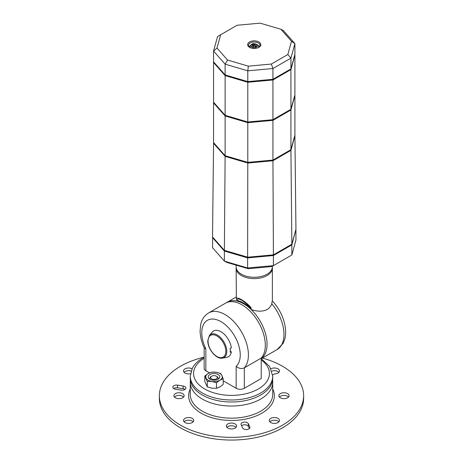 <?xml version="1.0" encoding="UTF-8"?>
<svg xmlns="http://www.w3.org/2000/svg" width="463" height="463" viewBox="0 0 463 463"><rect width="100%" height="100%" fill="white"/><g stroke="black" fill="none" stroke-linecap="round" stroke-linejoin="round"><path stroke-width="0.69" d="M249.488 47.22A4.948 2.853 180 0 1 249.707 46.873M258.765 46.873A4.948 2.853 180 0 1 258.985 47.22M224.376 250.379L247.63 257.22L247.792 163.051L225.122 156.378L224.376 250.379L212.529 236.952L213.565 143.287L225.122 156.378L247.792 163.051L272.933 160.754L272.933 160.076L247.792 162.374L225.122 155.707L213.565 142.616L225.122 155.707L247.792 162.374L272.933 160.076L272.933 120.363L290.926 109.974L272.933 120.363L247.792 122.66L225.122 115.987L213.565 102.896L225.122 115.987L247.792 122.66L272.933 120.363L272.933 79.972L290.926 69.583L272.933 79.972L247.792 82.269L225.122 75.602L247.792 82.269L272.933 79.972L272.933 79.3L247.792 81.598L225.122 74.925L213.565 61.834L213.565 51.063L225.122 64.154L247.792 70.827L272.933 68.53L290.926 58.141L294.908 43.626L283.35 30.535L280.902 29.256L291.482 41.248L294.908 43.626L294.908 54.397L290.926 68.912L272.933 79.3L247.792 81.598L225.122 74.925L213.565 61.834L213.565 62.511L225.122 75.602L225.122 64.154L227.57 60.045L216.991 48.059L213.565 51.063L217.546 36.554L237.114 25.257L260.137 23.15L280.902 29.256M247.63 257.22L273.407 254.864L272.933 160.754L290.926 150.365L294.908 135.179L290.926 149.688L272.933 160.076L290.926 149.688L290.926 109.974L294.908 94.788L290.926 109.297L272.933 119.691L247.792 121.989L247.792 70.827L248.336 66.157L227.57 60.045M273.407 254.864L291.864 244.209L290.926 150.365L294.908 135.85L294.908 95.459L290.926 109.974L290.926 69.583L294.908 54.397L290.926 68.912L272.933 79.3L272.933 68.53L271.359 64.05L248.336 66.157M291.864 244.209L295.944 229.324L294.908 135.85L290.926 150.365L272.933 160.754L247.792 163.051L247.792 121.989L272.933 119.691L290.926 109.297L294.908 94.788L294.908 55.068L290.926 69.583L290.926 58.141L287.836 54.536L271.359 64.05M247.792 121.989L225.122 115.316L213.565 102.225L213.565 62.511L225.122 75.602L225.122 115.316L247.792 121.989M225.122 115.987L225.122 115.316L213.565 102.225L213.565 143.287L225.122 156.378L225.122 115.987M212.239 332.156A14.839 8.566 60 0 1 221.007 331.757A14.839 8.566 60 0 1 231.355 347.829L230.152 348.211A14.463 8.351 -120 0 1 230.152 352.25L231.355 351.868A14.839 8.566 60 0 1 226.772 357.326L222.541 358.102A13.363 7.715 60 0 0 226.795 351.44A13.363 7.715 60 0 0 217.35 335.079A13.363 7.715 60 0 0 209.455 335.432L212.239 332.156M230.267 351.243L231.355 351.868M236.13 267.44L236.367 299.185C236.014 295.666 245.61 301.205 251.114 307.698L250.361 308.051A33.805 19.515 60 0 0 237.12 300.406L236.367 299.185M272.134 301.535L271.758 303.722C270.89 306.292 269.327 308.254 267.064 309.608C262.411 311.721 257.092 311.674 251.114 309.463L251.114 307.698M251.114 309.463A32.977 19.041 60 0 1 261.23 358.657A32.977 19.041 -120 0 0 264.998 331.942A32.977 19.041 -120 0 0 243.741 303.821A32.977 19.041 -120 0 0 227.252 302.189A32.977 19.041 60 0 1 236.367 300.944M237.12 300.406C236.634 296.447 245.39 301.5 250.361 308.051M236.095 297.084L225.504 303.196A32.977 19.041 -120 0 1 256.89 319.644A32.977 19.041 -120 0 1 261.23 358.084L244.325 367.842C241.518 369.052 238.798 368.536 236.165 366.308L236.165 388.301A5.77 3.334 180 0 0 244.325 388.301L261.23 378.543L261.23 358.084A32.977 19.041 -120 0 0 262.619 331.114A32.977 19.041 -120 0 0 241.993 304.833A32.977 19.041 -120 0 0 225.504 303.196L208.599 312.959C203.257 316.281 201.44 321.131 200.774 324.164L200.08 330.709C200.178 336.329 201.567 342.064 204.235 347.904L205.85 348.807L205.85 366.088M249.881 47.515A5.77 3.334 180 0 1 248.463 45.328A5.77 3.334 180 0 1 250.153 42.972A5.77 3.334 180 0 1 256.444 42.249A5.77 3.334 180 0 1 260.009 45.328A5.77 3.334 180 0 1 258.591 47.515M249.574 41.959A6.598 3.808 0 0 0 249.574 47.348A6.598 3.808 0 0 0 258.898 47.348L258.898 47.348A6.598 3.808 0 0 0 258.898 41.959A6.598 3.808 0 0 0 249.574 41.959M259.517 46.67A5.77 3.334 0 0 0 258.435 45.733M250.037 45.733A5.77 3.334 0 0 0 248.955 46.67M291.482 41.248L287.836 54.536M216.991 48.059L220.637 34.771M255.57 46.329A12.854 7.42 -60 0 1 255.125 46.688M253.348 46.688A12.854 7.42 60 0 1 253.07 46.468A12.64 7.298 -60 0 1 252.902 46.578M250.622 47.839L251.345 46.734A11.511 6.65 -60 0 1 252.781 45.571L252.781 45.235A11.511 6.65 -120 0 0 251.907 44.899A11.274 6.511 -60 0 1 253.07 44.222A11.511 6.65 60 0 1 253.944 44.564L254.528 44.564A11.511 6.65 -60 0 1 255.964 44.066L256.38 44.083C254.656 43.973 251.895 42.098 249.702 47.023L249.702 47.388M251.345 46.734A3.368 1.945 180 0 1 251.855 44.361A3.368 1.945 180 0 1 255.964 44.066L256.809 44.865M258.719 47.429A4.532 2.616 180 0 0 258.771 47.023C258.481 45.704 258.134 44.98 257.717 44.853L257.127 44.737A11.511 6.65 120 0 0 255.692 45.235L255.692 45.571A11.511 6.65 60 0 1 256.566 46.242A11.274 6.511 120 0 0 255.402 46.913A11.511 6.65 -120 0 0 254.528 46.248L253.944 46.248A11.511 6.65 120 0 0 252.509 47.405L251.913 48.216M255.692 45.235L255.692 46.728M253.07 44.222L253.07 46.468M252.781 47.162L252.781 45.235M225.087 250.587L247.792 257.202M247.792 257.295L272.933 254.905M272.371 266.219L272.371 266.798A18.138 10.47 180 0 1 261.178 276.475A18.138 10.47 180 0 1 241.408 274.2A18.138 10.47 180 0 1 236.095 266.798L236.095 265.149M295.932 230.001L295.932 240.094L291.852 254.974L291.852 244.881L295.799 229.851M291.852 244.881L273.401 255.53L273.401 265.629L291.852 254.974M248.174 268.696L271.827 266.538L273.401 265.629L247.63 267.984L247.63 257.885L224.381 251.05L224.381 261.144L247.63 267.984L248.174 268.696L226.835 262.423L224.381 261.144L212.54 247.722L212.679 237.12M273.401 255.53L247.63 257.885M224.381 251.05L212.54 237.623M211.417 376.355A4.121 2.379 0 0 0 209.889 378.207A4.121 2.379 0 0 0 210.613 379.55M209.93 379.214L209.93 379.214A5.77 3.334 180 0 1 209.93 374.503A5.77 3.334 180 0 1 218.09 374.503A5.77 3.334 180 0 1 218.09 379.214A5.77 3.334 180 0 1 209.93 379.214L209.93 379.214M217.407 379.55A4.121 2.379 0 0 0 218.131 378.207A4.121 2.379 0 0 0 216.927 376.523L216.343 376.188A3.299 1.904 180 0 1 216.343 378.879A3.299 1.904 180 0 1 211.678 378.879A3.299 1.904 180 0 1 211.678 376.188A3.299 1.904 180 0 1 216.343 376.188M206.047 378.092A8.247 4.757 0 0 0 211.875 381.46L207.279 381.35L204.814 376.037L208.182 373.496A8.247 4.757 0 0 0 206.047 378.092M216.146 372.264A8.247 4.757 0 0 0 208.182 373.496L211.545 372.154L216.146 372.264L220.741 373.577L221.974 375.626A8.247 4.757 0 0 0 216.146 372.264M223.207 378.884L219.838 380.227A8.247 4.757 0 0 0 221.974 375.626L223.207 378.884L223.207 384.412L219.838 386.958L216.476 388.301L211.875 388.191L207.279 386.877L204.814 381.57L204.814 376.037M216.476 382.768L211.875 381.46A8.247 4.757 0 0 0 219.838 380.227L216.476 382.768L216.476 388.301M207.279 381.35L207.279 386.877M190.472 373.71A5.11 2.952 180 0 1 183.516 370.956A5.11 2.952 180 0 1 185.015 368.872A5.11 2.952 180 0 1 192.052 368.762M191.109 371.071A5.11 2.952 0 0 0 185.015 371.563A5.11 2.952 0 0 0 184.077 372.304M175.419 393.619A5.11 2.952 180 0 1 180.987 392.983A5.11 2.952 180 0 1 184.147 395.709A5.11 2.952 180 0 1 182.648 397.798A5.11 2.952 180 0 1 177.074 398.435A5.11 2.952 180 0 1 173.92 395.709A5.11 2.952 180 0 1 175.419 393.619M183.579 397.057A5.11 2.952 0 0 0 175.419 396.316A5.11 2.952 0 0 0 174.482 397.057M185.015 418.373A5.11 2.952 180 0 1 190.582 417.736A5.11 2.952 180 0 1 193.742 420.462A5.11 2.952 180 0 1 192.243 422.545A5.11 2.952 180 0 1 186.67 423.188A5.11 2.952 180 0 1 183.516 420.462A5.11 2.952 180 0 1 185.015 418.373M193.175 421.805A5.11 2.952 0 0 0 185.015 421.064A5.11 2.952 0 0 0 184.077 421.805M227.883 423.911A5.11 2.952 180 0 1 233.456 423.275A5.11 2.952 180 0 1 236.61 426.001A5.11 2.952 180 0 1 235.117 428.09A5.11 2.952 180 0 1 229.544 428.726A5.11 2.952 180 0 1 226.39 426.001A5.11 2.952 180 0 1 227.883 423.911M236.049 427.349A5.11 2.952 0 0 0 227.883 426.608A5.11 2.952 0 0 0 226.951 427.349M270.757 418.373A5.11 2.952 180 0 1 276.33 417.736A5.11 2.952 180 0 1 279.484 420.462A5.11 2.952 180 0 1 277.985 422.545A5.11 2.952 180 0 1 272.418 423.188A5.11 2.952 180 0 1 269.258 420.462A5.11 2.952 180 0 1 270.757 418.373M278.923 421.805A5.11 2.952 0 0 0 270.757 421.064A5.11 2.952 0 0 0 269.825 421.805M280.352 393.619A5.11 2.952 180 0 1 285.926 392.983A5.11 2.952 180 0 1 289.08 395.709A5.11 2.952 180 0 1 287.581 397.798A5.11 2.952 180 0 1 282.013 398.435A5.11 2.952 180 0 1 278.853 395.709A5.11 2.952 180 0 1 280.352 393.619M288.518 397.057A5.11 2.952 0 0 0 280.352 396.316A5.11 2.952 0 0 0 279.421 397.057M262.382 358.067A72.141 41.647 180 0 1 303.641 395.709L303.641 398.4A72.141 41.647 180 0 1 282.511 427.853A72.141 41.647 180 0 1 203.894 436.881A72.141 41.647 180 0 1 159.359 398.4L159.359 395.709A72.141 41.647 180 0 1 180.489 366.256A72.141 41.647 180 0 1 204.16 357.164M303.641 395.709A72.141 41.647 180 0 1 282.511 425.161A72.141 41.647 180 0 1 203.894 434.19A72.141 41.647 180 0 1 159.359 395.709M278.923 372.304A5.11 2.952 0 0 0 271.891 371.071M249.349 428.588L248.313 426.354A3.71 2.141 0 0 0 245.297 424.791A3.71 2.141 0 0 0 241.605 425.752M185.009 389.418A3.71 2.141 0 0 0 183.088 388.694L177.514 387.832A3.71 2.141 0 0 0 173.666 388.555M183.088 386.003A3.71 2.141 180 0 1 185.837 388.069A3.71 2.141 180 0 1 181.166 390.141L175.593 389.279A3.71 2.141 180 0 1 172.844 387.207A3.71 2.141 180 0 1 177.514 385.141L183.088 386.003L183.088 388.694M241.148 424.768A3.71 2.141 180 0 1 241.02 424.212A3.71 2.141 180 0 1 244.244 422.088A3.71 2.141 180 0 1 248.313 423.662L249.806 426.88A3.71 2.141 180 0 1 249.933 427.43A3.71 2.141 180 0 1 246.71 429.554A3.71 2.141 180 0 1 242.641 427.986L241.148 424.768M270.948 368.762A5.11 2.952 180 0 1 276.452 368.259A5.11 2.952 180 0 1 279.484 370.956A5.11 2.952 180 0 1 274.507 373.907L272.678 374.966M211.093 376.523L211.678 376.188L211.093 376.523M272.724 376.188L272.724 378.207A41.224 23.798 180 0 1 247.277 400.194A41.224 23.798 180 0 1 202.348 395.037A41.224 23.798 180 0 1 190.276 378.207L190.276 376.188A41.224 23.798 180 0 0 202.348 393.018A41.224 23.798 180 0 0 260.652 393.018A41.224 23.798 180 0 0 272.724 376.188L269.663 366.528L261.329 358.675M236.165 388.301L223.207 380.823M209.421 372.865L205.85 370.799A5.77 3.334 180 0 1 204.16 368.444L204.16 347.736M225.811 351.365A12.57 7.258 60 0 1 216.927 356.493A12.57 7.258 60 0 1 208.037 341.098A12.57 7.258 60 0 1 216.927 335.97A12.57 7.258 60 0 1 225.811 351.365M236.095 268.146A18.138 10.47 0 0 0 247.294 277.817A18.138 10.47 0 0 0 267.064 275.549A18.138 10.47 0 0 0 272.371 268.146L272.371 301.118M271.758 303.722A32.977 19.041 60 0 1 277.14 349.548L261.23 358.732M254.528 44.564L254.528 46.248M253.944 44.564L253.944 46.248M249.754 47.429A4.532 2.616 180 0 1 249.702 47.023M257.127 44.737A3.368 1.945 180 0 1 256.618 47.11A3.368 1.945 180 0 1 252.509 47.405M190.276 388.908A42.874 24.753 0 0 0 209.762 417.041A42.874 24.753 0 0 0 261.815 413.21A42.874 24.753 0 0 0 272.724 388.908M260.652 411.19A41.224 23.798 180 0 1 215.723 416.353A41.224 23.798 180 0 1 190.276 394.36L190.276 382.247A41.224 23.798 0 0 0 215.723 404.234A41.224 23.798 0 0 0 260.652 399.071A41.224 23.798 0 0 0 272.724 382.247L272.724 394.36A41.224 23.798 180 0 1 260.652 411.19M248.313 426.354L248.313 423.662M249.806 427.986L249.806 426.88M177.514 387.832L177.514 385.141M261.23 359.901A37.925 21.894 180 0 1 258.319 388.978A37.925 21.894 180 0 1 204.947 389.128A37.925 21.894 180 0 1 204.16 358.321M236.165 366.308A27.207 15.707 -120 0 0 234.046 335.067A27.207 15.707 -120 0 0 207.968 320.014A27.207 15.707 -120 0 0 205.85 348.807L205.85 370.799M244.325 388.301L244.325 367.842A32.977 19.041 -120 0 0 239.984 329.401A32.977 19.041 -120 0 0 208.599 312.959M209.455 335.432L207.794 340.762C207.522 348.882 216.331 359.606 222.541 358.102M272.331 300.886C280.619 310.106 285.058 320.315 285.654 331.52C285.764 336.08 284.843 340.131 282.899 343.662L277.14 349.548M272.342 267.44L272.371 268.146M258.771 47.023L258.771 47.388M255.57 45.391L255.57 46.804M252.902 45.391L252.902 47.058M272.591 380.117L272.724 382.247M190.409 380.117L190.276 382.247M204.16 357.222L203.037 357.847C198.187 360.636 194.639 364.051 192.394 368.102L190.276 376.188"/></g></svg>
